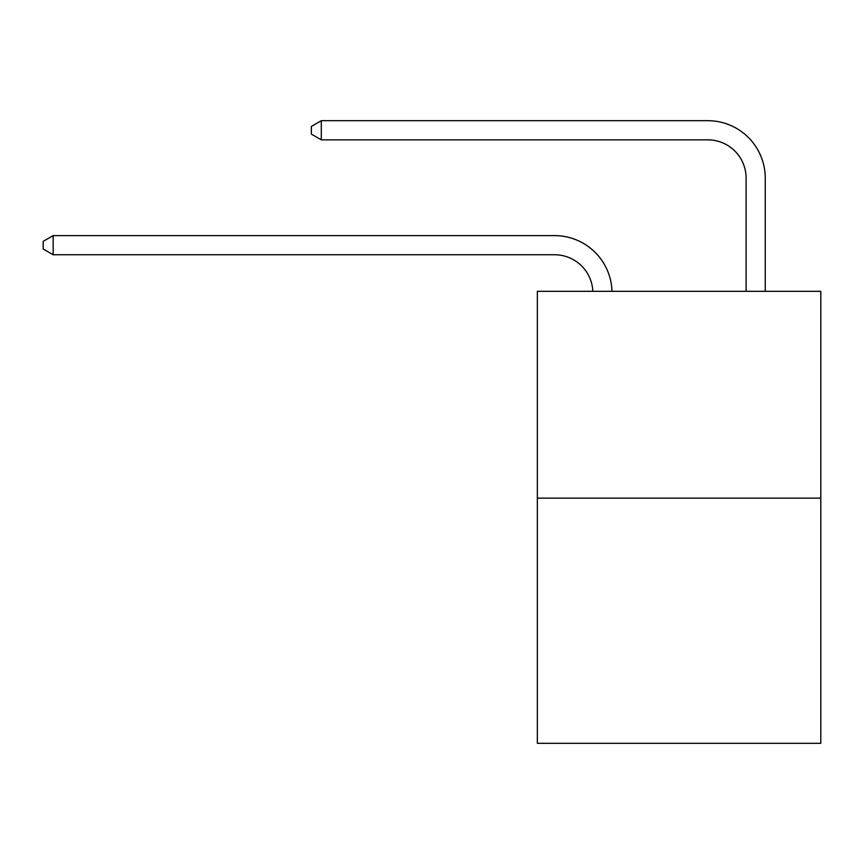<?xml version="1.0" encoding="UTF-8"?>
<svg xmlns="http://www.w3.org/2000/svg" width="864" height="864" viewBox="0 0 864 864"><rect width="100%" height="100%" fill="white"/><g stroke="black" fill="none" stroke-linecap="round" stroke-linejoin="round"><path stroke-width="1.3" d="M820.8 498.15L820.8 291.308L537.343 291.308L537.343 743.31L820.8 743.31L820.8 498.15L537.343 498.15M592.844 291.308A38.308 38.308 0 0 0 554.58 254.761A38.308 38.308 0 0 1 592.844 291.308A38.308 38.308 0 0 0 554.58 254.761A38.308 38.308 0 0 1 592.844 291.308A38.308 38.308 0 0 0 554.58 254.761A38.308 38.308 0 0 1 592.844 291.308A38.308 38.308 0 0 0 554.58 254.761A38.308 38.308 0 0 1 592.844 291.308A38.308 38.308 0 0 0 554.58 254.761A38.308 38.308 0 0 1 592.844 291.308A38.308 38.308 0 0 0 554.58 254.761L53.158 254.761L43.2 249.016L43.2 241.358L53.158 235.613L554.58 235.613A57.456 57.456 0 0 1 612.004 291.308M746.107 291.308L746.107 178.146A38.308 38.308 0 0 0 707.8 139.849L321.3 139.849L311.342 134.104L311.342 126.436L321.3 120.69L707.8 120.69A57.456 57.456 0 0 1 765.256 178.146L765.256 291.308M53.158 235.613L554.58 235.613L53.158 235.613L554.58 235.613L53.158 235.613L554.58 235.613L53.158 235.613L554.58 235.613L53.158 235.613L554.58 235.613L53.158 235.613L53.158 254.761M746.107 178.146A38.308 38.308 0 0 0 707.8 139.849A38.308 38.308 0 0 1 746.107 178.146A38.308 38.308 0 0 0 707.8 139.849A38.308 38.308 0 0 1 746.107 178.146A38.308 38.308 0 0 0 707.8 139.849A38.308 38.308 0 0 1 746.107 178.146A38.308 38.308 0 0 0 707.8 139.849A38.308 38.308 0 0 1 746.107 178.146A38.308 38.308 0 0 0 707.8 139.849A38.308 38.308 0 0 1 746.107 178.146M321.3 120.69L707.8 120.69L321.3 120.69L707.8 120.69L321.3 120.69L707.8 120.69L321.3 120.69L707.8 120.69L321.3 120.69L707.8 120.69L321.3 120.69L321.3 139.849"/></g></svg>
